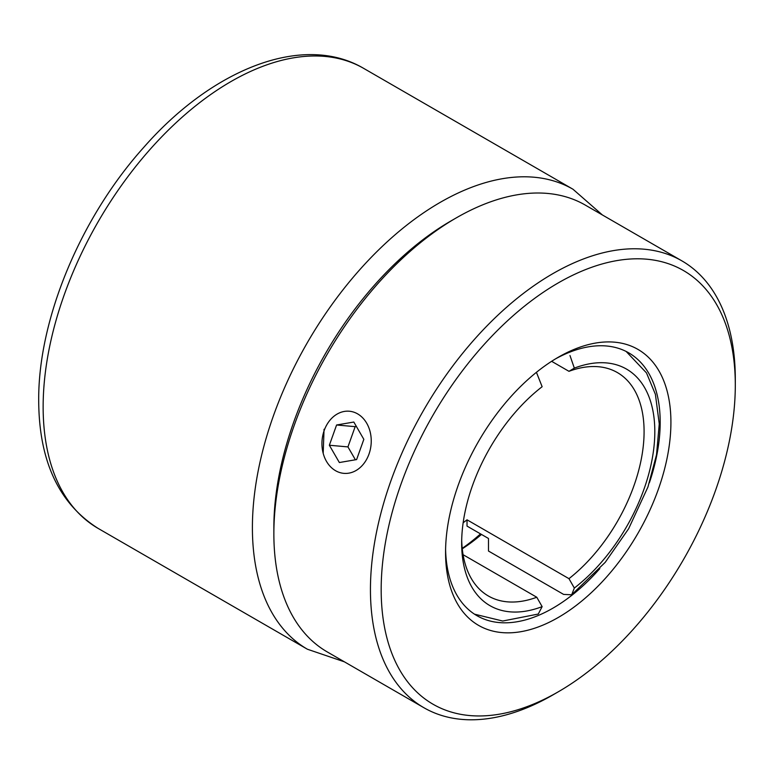 <?xml version="1.0" encoding="UTF-8"?>
<svg xmlns="http://www.w3.org/2000/svg" width="774" height="774" viewBox="0 0 774 774"><rect width="100%" height="100%" fill="white"/><g stroke="black" fill="none" stroke-linecap="round" stroke-linejoin="round"><path stroke-width="1.16" d="M462.223 548.35A159.347 92 120 0 0 480.519 533.886M481.476 534.437A151.762 87.617 -60 0 1 462.272 548.795M453.583 219.458A250.408 144.574 120 0 0 273.861 527.655A250.408 144.574 -60 0 1 297.584 411.729A250.408 144.574 -60 0 1 450.923 220.967L456.292 217.871A257.994 148.956 120 0 0 298.3 414.409A257.994 148.956 120 0 0 273.861 533.847A257.994 148.956 120 0 0 327.296 651.95L423.871 707.707A257.994 148.956 -60 0 1 394.885 470.166A257.994 148.956 -60 0 1 681.865 260.857A257.994 148.956 -60 0 1 735.3 378.96L735.3 385.152A250.408 144.574 120 0 0 604.068 263.431A250.408 144.574 120 0 0 404.899 473.678A250.408 144.574 120 0 0 404.899 678.14A250.408 144.574 120 0 0 558.238 691.83A250.408 144.574 120 0 0 711.577 501.078A250.408 144.574 120 0 0 735.3 385.152M681.865 260.857L585.289 205.091A257.994 148.956 120 0 0 456.292 217.871M655.82 496.095A159.347 92 -60 0 1 529.077 629.891A159.347 92 -60 0 1 445.563 552.433A159.347 92 -60 0 1 460.656 478.661A159.347 92 -60 0 1 558.238 357.269A159.347 92 -60 0 1 655.82 365.986A159.347 92 -60 0 1 655.82 496.095M445.592 549.279A151.762 87.617 120 0 0 476.987 615.707A151.762 87.617 120 0 0 599.811 568.609M558.238 691.83L552.878 694.936A257.994 148.956 -60 0 1 423.871 707.707M323.184 453.322L324.054 429.28M649.386 482.744A151.762 87.617 120 0 0 628.749 352.857A151.762 87.617 120 0 0 555.519 358.875M336.303 471.114A31.183 24.594 -84.9 0 0 368.995 454.077A31.183 24.594 -84.9 0 0 356.882 413.471A31.183 24.594 -84.9 0 0 324.19 430.499A31.183 24.594 -84.9 0 0 336.303 471.114M356.611 459.582L363.838 439.342L353.824 422.043L336.584 424.994L329.356 445.243L339.36 462.533L356.611 459.582M329.356 445.243L347.942 446.908L355.401 459.785M347.942 446.908L355.169 426.658L336.584 424.994M355.169 426.658L356.379 426.455M551.63 361.313L568.967 371.317L574.337 368.124L569.974 355.518M568.967 578.662L467.022 519.809L467.022 526.097L488.481 538.481L488.481 551.03L563.607 594.403L571.676 594.78L574.337 588.046L568.967 578.662A128.997 74.478 120 0 0 639.904 465.561A128.997 74.478 120 0 0 617.371 372.565A128.997 74.478 120 0 0 568.967 371.317M463.152 522.74A128.997 74.478 120 0 0 467.022 519.809M463.094 554.706L536.779 597.247L542.139 606.632L538.288 614.043L502.703 621.029L474.472 614.159M461.691 539.971A128.997 74.478 120 0 0 488.375 595.999A128.997 74.478 120 0 0 536.779 597.247M536.43 372.323L542.139 386.71A136.582 78.861 120 0 0 461.662 543.145A136.582 78.861 120 0 0 542.139 606.632M574.337 588.046A136.582 78.861 120 0 0 654.814 431.621A136.582 78.861 120 0 0 574.337 368.124M344.43 661.838L307.404 649.231A265.579 153.329 -60 0 1 252.401 527.655A265.579 153.329 -60 0 1 368.327 260.383A265.579 153.329 -60 0 1 572.983 189.233L363.732 68.412A265.579 153.329 120 0 0 159.076 139.572A265.579 153.329 120 0 0 43.141 406.834A265.579 153.329 120 0 0 98.153 528.419C58.785 503.516 38.971 460.927 38.7 400.642C38.042 319.488 80.506 217.755 143.616 147.524C212.395 68.905 303.185 32.682 363.732 68.412M307.404 649.231L98.153 528.419M602.424 214.988L572.983 189.233M273.861 527.655L273.861 533.847M571.676 594.78L605.239 562.311L628.643 528.719L647.944 486.981L656.526 454.754L659.255 423.891L655.404 394.343L646.484 372.913L626.147 351.454"/></g></svg>
